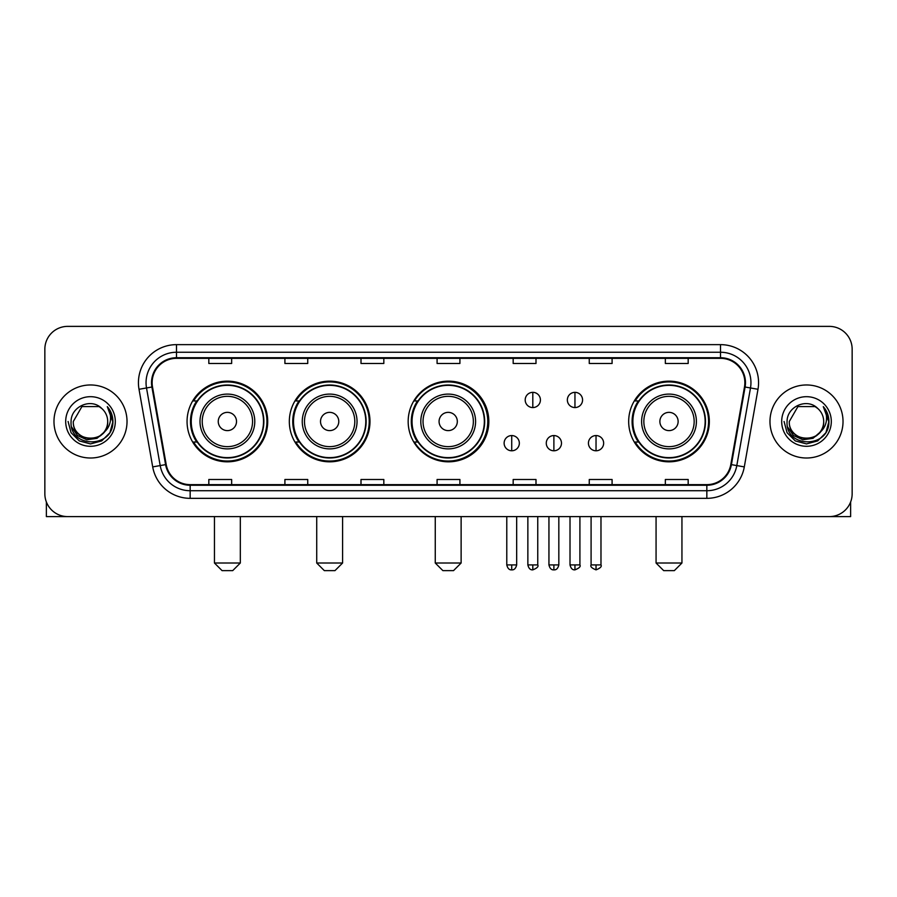 <?xml version="1.0" encoding="UTF-8"?>
<svg xmlns="http://www.w3.org/2000/svg" width="897" height="897" viewBox="0 0 897 897"><rect width="100%" height="100%" fill="white"/><g stroke="black" fill="none" stroke-linecap="round" stroke-linejoin="round"><path stroke-width="1.35" d="M628.674 421.489A40.331 40.331 0 0 0 669.005 461.82A40.331 40.331 0 0 0 709.336 421.489A40.331 40.331 0 0 0 669.005 381.158A40.331 40.331 0 0 0 628.674 421.489M408.169 421.489A40.331 40.331 0 0 0 448.5 461.82A40.331 40.331 0 0 0 488.831 421.489A40.331 40.331 0 0 0 448.5 381.158A40.331 40.331 0 0 0 408.169 421.489M289.327 421.489A40.331 40.331 0 0 0 329.648 461.82A40.331 40.331 0 0 0 369.979 421.489A40.331 40.331 0 0 0 329.648 381.158A40.331 40.331 0 0 0 289.327 421.489M187.058 421.489A40.331 40.331 0 0 0 227.39 461.82A40.331 40.331 0 0 0 267.71 421.489A40.331 40.331 0 0 0 227.39 381.158A40.331 40.331 0 0 0 187.058 421.489M196.735 442.03A36.9 36.9 0 0 1 196.735 400.948M298.993 442.03A36.9 36.9 0 0 1 298.993 400.948M417.542 442.03A36.9 36.9 0 0 1 417.542 400.948M638.35 442.03A36.9 36.9 0 0 1 638.35 400.948M44.85 349.202L44.85 493.776A22.829 22.829 0 0 0 67.679 516.605L829.321 516.605A22.829 22.829 0 0 0 852.15 493.776L852.15 349.202A22.829 22.829 0 0 0 829.321 326.373L67.679 326.373A22.829 22.829 0 0 0 44.85 349.202L44.85 493.776M53.977 421.489A36.519 36.519 0 0 0 90.507 458.008A36.519 36.519 0 0 0 127.026 421.489A36.519 36.519 0 0 0 90.507 384.97A36.519 36.519 0 0 0 53.977 421.489A36.519 36.519 0 0 0 90.507 458.008A36.519 36.519 0 0 0 127.026 421.489A36.519 36.519 0 0 0 90.507 384.97A36.519 36.519 0 0 0 53.977 421.489M769.974 421.489A36.519 36.519 0 0 0 806.493 458.008A36.519 36.519 0 0 0 843.023 421.489A36.519 36.519 0 0 0 806.493 384.97A36.519 36.519 0 0 0 769.974 421.489A36.519 36.519 0 0 0 806.493 458.008A36.519 36.519 0 0 0 843.023 421.489A36.519 36.519 0 0 0 806.493 384.97A36.519 36.519 0 0 0 769.974 421.489M152.131 382.683A24.354 24.354 0 0 1 176.485 358.34L720.515 358.34A24.354 24.354 0 0 1 744.499 386.91L730.808 464.523A24.354 24.354 0 0 1 706.836 484.638L190.164 484.638A24.354 24.354 0 0 1 166.192 464.523L152.501 386.91A24.354 24.354 0 0 1 152.131 382.683M151.526 382.683A24.959 24.959 0 0 0 151.907 387.022L165.586 464.624A24.959 24.959 0 0 0 190.164 485.255L706.836 485.255A24.959 24.959 0 0 0 731.414 464.624L745.093 387.022A24.959 24.959 0 0 0 720.515 357.724L176.485 357.724A24.959 24.959 0 0 0 151.526 382.683M139.013 389.287A38.044 38.044 0 0 1 176.485 344.639L720.515 344.639A38.044 38.044 0 0 1 757.987 389.287L744.297 466.9A38.044 38.044 0 0 1 706.836 498.34L190.164 498.34A38.044 38.044 0 0 1 152.703 466.9L139.013 389.287L146.514 387.964A30.431 30.431 0 0 1 176.485 352.252L720.515 352.252A30.431 30.431 0 0 1 750.486 387.964L736.807 465.577A30.431 30.431 0 0 1 706.836 490.726L190.164 490.726A30.431 30.431 0 0 1 160.193 465.577L146.514 387.964A30.431 30.431 0 0 1 146.043 382.683M829.321 326.373L67.679 326.373M67.679 516.605L829.321 516.605M852.15 493.776L852.15 349.202M731.414 464.624L736.807 465.577L750.486 387.964L757.987 389.287M437.086 358.34L437.086 363.487L459.914 363.487L459.914 358.34M360.998 358.34L360.998 363.487L383.826 363.487L383.826 358.34M284.91 358.34L284.91 363.487L307.738 363.487L307.738 358.34M208.822 358.34L208.822 363.487L231.65 363.487L231.65 358.34M513.174 358.34L513.174 363.487L536.002 363.487L536.002 358.34M589.262 358.34L589.262 363.487L612.09 363.487L612.09 358.34M665.35 358.34L665.35 363.487L688.178 363.487L688.178 358.34M459.914 484.638L459.914 479.491L437.086 479.491L437.086 484.638M383.826 484.638L383.826 479.491L360.998 479.491L360.998 484.638M307.738 484.638L307.738 479.491L284.91 479.491L284.91 484.638M231.65 484.638L231.65 479.491L208.822 479.491L208.822 484.638M536.002 484.638L536.002 479.491L513.174 479.491L513.174 484.638M612.09 484.638L612.09 479.491L589.262 479.491L589.262 484.638M688.178 484.638L688.178 479.491L665.35 479.491L665.35 484.638M103.682 432.533C94.555 444.878 72.41 436.985 73.307 421.489C72.253 443.667 108.75 443.667 107.696 421.489C108.75 443.667 72.253 443.667 73.307 421.489L81.907 406.599L99.096 406.599L101.765 408.494C91.214 397.438 70.897 406.543 71.087 421.489C69.159 448.04 112.192 448.724 112.887 422.779L112.932 421.489C112.865 415.849 110.993 410.893 107.304 406.633C110.107 411.23 111.093 416.186 110.264 421.489C109.456 425.997 107.27 429.685 103.682 432.533A17.2 17.2 0 0 0 107.696 421.489C108.75 443.667 72.253 443.667 73.307 421.489L81.907 406.599M107.696 421.489A17.2 17.2 0 0 0 101.765 408.494M104.781 431.614L97.011 438.33L86.841 439.754L77.478 435.516L71.625 427.062M65.694 421.489A24.802 24.802 0 0 0 90.507 446.291A24.802 24.802 0 0 0 115.309 421.489A24.802 24.802 0 0 0 90.507 396.687A24.802 24.802 0 0 0 65.694 421.489M107.304 406.633L112.921 422.139L111.878 414.694L112.921 422.139L111.878 414.694L112.921 422.139L107.472 406.823L112.921 422.139L107.472 406.823L112.932 421.489L109.927 432.702L101.72 440.909L90.507 443.914L79.295 440.909L71.076 432.702L68.082 421.489M107.472 406.823L112.921 422.151M46.375 501.972L46.375 516.605L134.64 516.605M232.715 570.627L222.064 570.627L214.45 563.013L240.318 563.013L232.715 570.627M236.516 421.489A9.127 9.127 0 0 0 227.39 412.362A9.127 9.127 0 0 0 218.251 421.489A9.127 9.127 0 0 0 227.39 430.616A9.127 9.127 0 0 0 236.516 421.489M254.782 421.489A27.392 27.392 0 0 0 227.39 394.097A27.392 27.392 0 0 0 199.997 421.489A27.392 27.392 0 0 0 227.39 448.881A27.392 27.392 0 0 0 254.782 421.489A27.392 27.392 0 0 1 227.39 448.881A27.392 27.392 0 0 1 199.997 421.489M263.527 421.489A36.138 36.138 0 0 0 227.39 385.351A36.138 36.138 0 0 0 191.24 421.489A36.138 36.138 0 0 0 227.39 457.627A36.138 36.138 0 0 0 263.527 421.489M266.947 421.489A39.569 39.569 0 0 1 193.573 442.03L197.239 442.03A36.485 36.485 0 0 0 251.519 448.848A36.485 36.485 0 0 0 251.519 394.131A36.485 36.485 0 0 0 197.239 400.948L193.573 400.948A39.569 39.569 0 0 1 266.947 421.489M334.973 570.627L324.322 570.627L316.719 563.013L342.587 563.013L334.973 570.627M338.786 421.489A9.127 9.127 0 0 0 329.648 412.362A9.127 9.127 0 0 0 320.521 421.489A9.127 9.127 0 0 0 329.648 430.616A9.127 9.127 0 0 0 338.786 421.489M357.04 421.489A27.392 27.392 0 0 0 329.648 394.097A27.392 27.392 0 0 0 302.255 421.489A27.392 27.392 0 0 0 329.648 448.881A27.392 27.392 0 0 0 357.04 421.489A27.392 27.392 0 0 1 329.648 448.881A27.392 27.392 0 0 1 302.255 421.489M365.797 421.489A36.138 36.138 0 0 0 329.648 385.351A36.138 36.138 0 0 0 293.51 421.489A36.138 36.138 0 0 0 329.648 457.627A36.138 36.138 0 0 0 365.797 421.489M369.216 421.489A39.569 39.569 0 0 1 295.831 442.03L299.497 442.03A36.485 36.485 0 0 0 353.788 448.848A36.485 36.485 0 0 0 353.788 394.131A36.485 36.485 0 0 0 299.497 400.948L295.831 400.948A39.569 39.569 0 0 1 369.216 421.489M453.523 570.627L442.871 570.627L435.258 563.013L461.125 563.013L453.523 570.627M457.324 421.489A9.127 9.127 0 0 0 448.197 412.362A9.127 9.127 0 0 0 439.07 421.489A9.127 9.127 0 0 0 448.197 430.616A9.127 9.127 0 0 0 457.324 421.489M475.589 421.489A27.392 27.392 0 0 0 448.197 394.097A27.392 27.392 0 0 0 420.805 421.489A27.392 27.392 0 0 0 448.197 448.881A27.392 27.392 0 0 0 475.589 421.489A27.392 27.392 0 0 1 448.197 448.881A27.392 27.392 0 0 1 420.805 421.489M484.335 421.489A36.138 36.138 0 0 0 448.197 385.351A36.138 36.138 0 0 0 412.048 421.489A36.138 36.138 0 0 0 448.197 457.627A36.138 36.138 0 0 0 484.335 421.489M487.766 421.489A39.569 39.569 0 0 1 414.38 442.03L418.047 442.03A36.485 36.485 0 0 0 472.338 448.848A36.485 36.485 0 0 0 472.338 394.131A36.485 36.485 0 0 0 418.047 400.948L414.38 400.948A39.569 39.569 0 0 1 487.766 421.489M674.331 570.627L663.679 570.627L656.066 563.013L681.944 563.013L674.331 570.627M678.132 421.489A9.127 9.127 0 0 0 669.005 412.362A9.127 9.127 0 0 0 659.878 421.489A9.127 9.127 0 0 0 669.005 430.616A9.127 9.127 0 0 0 678.132 421.489M696.397 421.489A27.392 27.392 0 0 0 669.005 394.097A27.392 27.392 0 0 0 641.613 421.489A27.392 27.392 0 0 0 669.005 448.881A27.392 27.392 0 0 0 696.397 421.489A27.392 27.392 0 0 1 669.005 448.881A27.392 27.392 0 0 1 641.613 421.489M705.143 421.489A36.138 36.138 0 0 0 669.005 385.351A36.138 36.138 0 0 0 632.867 421.489A36.138 36.138 0 0 0 669.005 457.627A36.138 36.138 0 0 0 705.143 421.489M708.574 421.489A39.569 39.569 0 0 1 635.188 442.03L638.855 442.03A36.485 36.485 0 0 0 693.146 448.848A36.485 36.485 0 0 0 693.146 394.131A36.485 36.485 0 0 0 638.855 400.948L635.188 400.948A39.569 39.569 0 0 1 708.574 421.489M532.807 392.348A7.613 7.613 0 0 0 525.193 399.95A7.613 7.613 0 0 0 532.807 407.563A7.613 7.613 0 0 0 540.42 399.95A7.613 7.613 0 0 0 532.807 392.348L532.807 407.563A7.613 7.613 0 0 0 540.42 399.95A7.613 7.613 0 0 0 532.807 392.348M574.955 392.348A7.613 7.613 0 0 0 567.353 399.95A7.613 7.613 0 0 0 574.955 407.563A7.613 7.613 0 0 0 582.568 399.95A7.613 7.613 0 0 0 574.955 392.348L574.955 407.563A7.613 7.613 0 0 0 582.568 399.95A7.613 7.613 0 0 0 574.955 392.348M511.727 435.561A7.613 7.613 0 0 0 504.125 443.174A7.613 7.613 0 0 0 511.727 450.787A7.613 7.613 0 0 0 519.341 443.174A7.613 7.613 0 0 0 511.727 435.561L511.727 450.787A7.613 7.613 0 0 0 519.341 443.174A7.613 7.613 0 0 0 511.727 435.561M553.886 435.561A7.613 7.613 0 0 0 546.273 443.174A7.613 7.613 0 0 0 553.886 450.787A7.613 7.613 0 0 0 561.488 443.174A7.613 7.613 0 0 0 553.886 435.561L553.886 450.787A7.613 7.613 0 0 0 561.488 443.174A7.613 7.613 0 0 0 553.886 435.561M596.034 435.561A7.613 7.613 0 0 0 588.432 443.174A7.613 7.613 0 0 0 596.034 450.787A7.613 7.613 0 0 0 603.647 443.174A7.613 7.613 0 0 0 596.034 435.561L596.034 450.787A7.613 7.613 0 0 0 603.647 443.174A7.613 7.613 0 0 0 596.034 435.561M850.625 501.972L850.625 516.605L762.36 516.605M823.693 421.489C824.747 443.667 788.25 443.667 789.304 421.489L797.904 406.599L815.093 406.599L817.761 408.494C807.21 397.438 786.893 406.543 787.084 421.489C785.144 448.04 828.189 448.724 828.884 422.779L828.918 421.489C828.862 415.849 826.978 410.893 823.289 406.633C826.103 411.23 827.09 416.186 826.26 421.489C825.453 425.997 823.255 429.685 819.679 432.533A17.2 17.2 0 0 0 823.693 421.489C824.747 443.667 788.25 443.667 789.304 421.489C788.25 443.667 824.747 443.667 823.693 421.489A17.2 17.2 0 0 0 817.761 408.494M819.679 432.533C810.54 444.878 788.407 436.985 789.304 421.489M820.766 431.614L813.007 438.33L802.826 439.754L793.464 435.516L787.622 427.062M781.691 421.489A24.802 24.802 0 0 0 806.493 446.291A24.802 24.802 0 0 0 831.306 421.489A24.802 24.802 0 0 0 806.493 396.687A24.802 24.802 0 0 0 781.691 421.489M823.289 406.633L828.918 422.139L827.864 414.694L828.918 422.139L827.864 414.694L828.918 422.139L823.457 406.823L828.918 422.139L823.457 406.823L828.918 421.489L825.924 432.702L817.705 440.909L806.493 443.914L795.28 440.909L787.073 432.702L784.068 421.489M823.457 406.823L828.918 422.151M720.515 344.639L720.515 357.724M146.514 387.964L151.907 387.022M190.164 498.34L190.164 485.255M706.836 485.255L706.836 498.34M152.703 466.9L165.586 464.624M745.093 387.022L750.486 387.964M176.485 344.639L176.485 357.724M736.807 465.577L744.297 466.9M252.55 421.489A25.161 25.161 0 0 0 227.39 396.328A25.161 25.161 0 0 0 202.229 421.489A25.161 25.161 0 0 0 227.39 446.65A25.161 25.161 0 0 0 252.55 421.489M354.808 421.489A25.161 25.161 0 0 0 329.648 396.328A25.161 25.161 0 0 0 304.487 421.489A25.161 25.161 0 0 0 329.648 446.65A25.161 25.161 0 0 0 354.808 421.489M473.358 421.489A25.161 25.161 0 0 0 448.197 396.328A25.161 25.161 0 0 0 423.036 421.489A25.161 25.161 0 0 0 448.197 446.65A25.161 25.161 0 0 0 473.358 421.489M694.166 421.489A25.161 25.161 0 0 0 669.005 396.328A25.161 25.161 0 0 0 643.844 421.489A25.161 25.161 0 0 0 669.005 446.65A25.161 25.161 0 0 0 694.166 421.489M532.807 564.919L527.862 564.919C528.725 568.44 530.374 570.088 532.807 569.864L532.807 564.919L537.752 564.919L537.752 516.605M574.955 564.919L570.01 564.919C570.873 568.44 572.521 570.088 574.955 569.864L574.955 564.919L579.911 564.919L579.911 516.605M511.727 564.919L506.783 564.919C507.646 568.44 509.294 570.088 511.727 569.864L511.727 564.919L516.672 564.919L516.672 516.605M553.886 564.919L548.942 564.919C549.805 568.44 551.453 570.088 553.886 569.864L553.886 564.919L558.831 564.919L558.831 516.605M596.034 564.919L591.089 564.919C590.091 566.5 591.74 568.149 596.034 569.864L596.034 564.919L600.979 564.919L600.979 516.605M240.318 516.605L240.318 563.013M214.45 516.605L214.45 563.013M342.587 516.605L342.587 563.013M316.719 516.605L316.719 563.013M461.125 516.605L461.125 563.013M435.258 516.605L435.258 563.013M681.944 516.605L681.944 563.013M656.066 516.605L656.066 563.013M527.862 564.919L527.862 516.605M537.752 564.919C538.761 566.5 537.112 568.149 532.807 569.864M570.01 564.919L570.01 516.605M579.911 564.919C580.908 566.5 579.26 568.149 574.955 569.864M506.783 564.919L506.783 516.605M516.672 564.919C515.809 568.44 514.16 570.088 511.727 569.864M548.942 564.919L548.942 516.605M558.831 564.919C557.968 568.44 556.319 570.088 553.886 569.864M591.089 564.919L591.089 516.605M600.979 564.919C601.988 566.5 600.34 568.149 596.034 569.864"/></g></svg>
